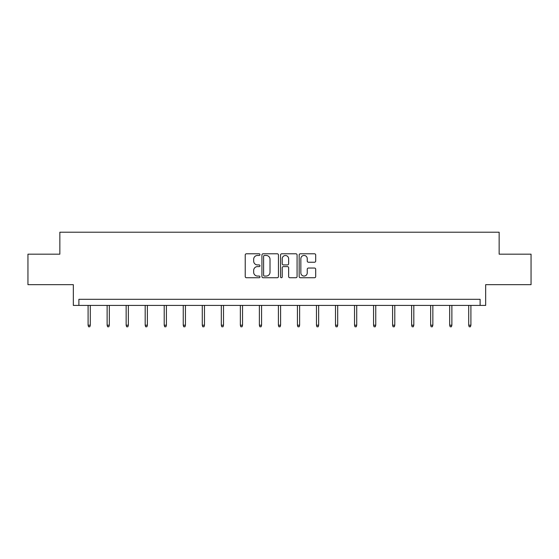 <?xml version="1.0" encoding="UTF-8"?>
<svg xmlns="http://www.w3.org/2000/svg" width="559" height="559" viewBox="0 0 559 559"><rect width="100%" height="100%" fill="white"/><g stroke="black" fill="none" stroke-linecap="round" stroke-linejoin="round"><path stroke-width="0.84" d="M259.984 254.624A0.838 0.838 0 0 0 259.145 253.786L246.421 253.786A1.195 1.195 0 0 0 245.226 254.988L245.226 276.537A1.195 1.195 0 0 0 246.421 277.739L259.145 277.739A0.838 0.838 0 0 0 259.984 276.901A0.838 0.838 0 0 0 259.145 276.062L257.496 276.062A3.829 3.829 0 0 1 253.667 272.233L253.667 270.43A3.829 3.829 0 0 1 257.496 266.601L259.145 266.601A0.838 0.838 0 0 0 259.984 265.763A0.838 0.838 0 0 0 259.145 264.924L257.496 264.924A3.829 3.829 0 0 1 253.667 261.095L253.667 259.299A3.829 3.829 0 0 1 257.496 255.463L259.145 255.463A0.838 0.838 0 0 0 259.984 254.624M27.95 254.177L27.95 284.671L73.334 284.671L73.334 305.41L485.666 305.41L485.666 284.671L531.05 284.671L531.05 254.177L499.152 254.177L499.152 232.216L59.848 232.216L59.848 254.177L27.95 254.177M314.493 262.234A1.195 1.195 0 0 0 315.695 261.032L315.695 254.988A1.195 1.195 0 0 0 314.493 253.786L300.365 253.786A1.195 1.195 0 0 0 299.17 254.988L299.17 276.537A1.195 1.195 0 0 0 300.365 277.739L314.493 277.739A1.195 1.195 0 0 0 315.695 276.537L315.695 269.235A1.195 1.195 0 0 0 314.493 268.041L308.449 268.041A1.195 1.195 0 0 0 307.247 269.235L307.247 272.862A3.2 3.2 0 0 1 304.047 276.062A3.2 3.2 0 0 1 300.847 272.862L300.847 258.67A3.2 3.2 0 0 1 304.047 255.463A3.2 3.2 0 0 1 307.247 258.67L307.247 261.032A1.195 1.195 0 0 0 308.449 262.234L314.493 262.234M480.118 305.41L480.118 299.31L78.882 299.31L78.882 305.41M278.452 254.988A1.195 1.195 0 0 0 277.257 253.786L263.128 253.786A1.195 1.195 0 0 0 261.926 254.988L261.926 276.537A1.195 1.195 0 0 0 263.128 277.739L277.257 277.739A1.195 1.195 0 0 0 278.452 276.537L278.452 254.988M281.743 253.786L295.872 253.786A1.195 1.195 0 0 1 297.074 254.988L297.074 276.537A1.195 1.195 0 0 1 295.872 277.739L289.828 277.739A1.195 1.195 0 0 1 288.633 276.537L288.633 267.796A1.195 1.195 0 0 0 287.431 266.601L283.42 266.601A1.195 1.195 0 0 0 282.225 267.796L282.225 276.901A0.838 0.838 0 0 1 281.387 277.739A0.838 0.838 0 0 1 280.548 276.901L280.548 254.988A1.195 1.195 0 0 1 281.743 253.786M264.442 255.463A0.838 0.838 0 0 0 263.603 256.301L263.603 275.224A0.838 0.838 0 0 0 264.442 276.062L266.182 276.062A3.829 3.829 0 0 0 270.011 272.233L270.011 259.299A3.829 3.829 0 0 0 266.182 255.463L264.442 255.463M288.633 258.726A3.2 3.2 0 0 0 285.425 255.526A3.2 3.2 0 0 0 282.225 258.726L282.225 263.729A1.195 1.195 0 0 0 283.42 264.924L287.431 264.924A1.195 1.195 0 0 0 288.633 263.729L288.633 258.726M90.285 325.198L89.803 326.784L88.581 326.784L88.091 325.198L90.285 325.198L90.285 305.41M88.091 325.198L88.091 305.41M109.319 325.198L108.83 326.784L107.614 326.784L107.125 325.198L109.319 325.198L109.319 305.41M107.125 325.198L107.125 305.41M128.353 325.198L127.864 326.784L126.641 326.784L126.152 325.198L128.353 325.198L128.353 305.41M126.152 325.198L126.152 305.41M147.38 325.198L146.891 326.784L145.675 326.784L145.186 325.198L147.38 325.198L147.38 305.41M145.186 325.198L145.186 305.41M166.414 325.198L165.925 326.784L164.702 326.784L164.213 325.198L166.414 325.198L166.414 305.41M164.213 325.198L164.213 305.41M185.441 325.198L184.952 326.784L183.736 326.784L183.247 325.198L185.441 325.198L185.441 305.41M183.247 325.198L183.247 305.41M204.475 325.198L203.986 326.784L202.763 326.784L202.281 325.198L204.475 325.198L204.475 305.41M202.281 325.198L202.281 305.41M223.502 325.198L223.02 326.784L221.797 326.784L221.308 325.198L223.502 325.198L223.502 305.41M221.308 325.198L221.308 305.41M242.536 325.198L242.047 326.784L240.831 326.784L240.342 325.198L242.536 325.198L242.536 305.41M240.342 325.198L240.342 305.41M261.57 325.198L261.081 326.784L259.858 326.784L259.369 325.198L261.57 325.198L261.57 305.41M259.369 325.198L259.369 305.41M280.597 325.198L280.108 326.784L278.892 326.784L278.403 325.198L280.597 325.198L280.597 305.41M278.403 325.198L278.403 305.41M299.631 325.198L299.142 326.784L297.919 326.784L297.43 325.198L299.631 325.198L299.631 305.41M297.43 325.198L297.43 305.41M318.658 325.198L318.169 326.784L316.953 326.784L316.464 325.198L318.658 325.198L318.658 305.41M316.464 325.198L316.464 305.41M337.692 325.198L337.203 326.784L335.98 326.784L335.498 325.198L337.692 325.198L337.692 305.41M335.498 325.198L335.498 305.41M356.719 325.198L356.237 326.784L355.014 326.784L354.525 325.198L356.719 325.198L356.719 305.41M354.525 325.198L354.525 305.41M375.753 325.198L375.264 326.784L374.048 326.784L373.559 325.198L375.753 325.198L375.753 305.41M373.559 325.198L373.559 305.41M394.787 325.198L394.298 326.784L393.075 326.784L392.586 325.198L394.787 325.198L394.787 305.41M392.586 325.198L392.586 305.41M413.814 325.198L413.325 326.784L412.109 326.784L411.62 325.198L413.814 325.198L413.814 305.41M411.62 325.198L411.62 305.41M432.848 325.198L432.359 326.784L431.136 326.784L430.647 325.198L432.848 325.198L432.848 305.41M430.647 325.198L430.647 305.41M451.875 325.198L451.386 326.784L450.17 326.784L449.681 325.198L451.875 325.198L451.875 305.41M449.681 325.198L449.681 305.41M470.909 325.198L470.419 326.784L469.197 326.784L468.715 325.198L470.909 325.198L470.909 305.41M468.715 325.198L468.715 305.41"/></g></svg>
